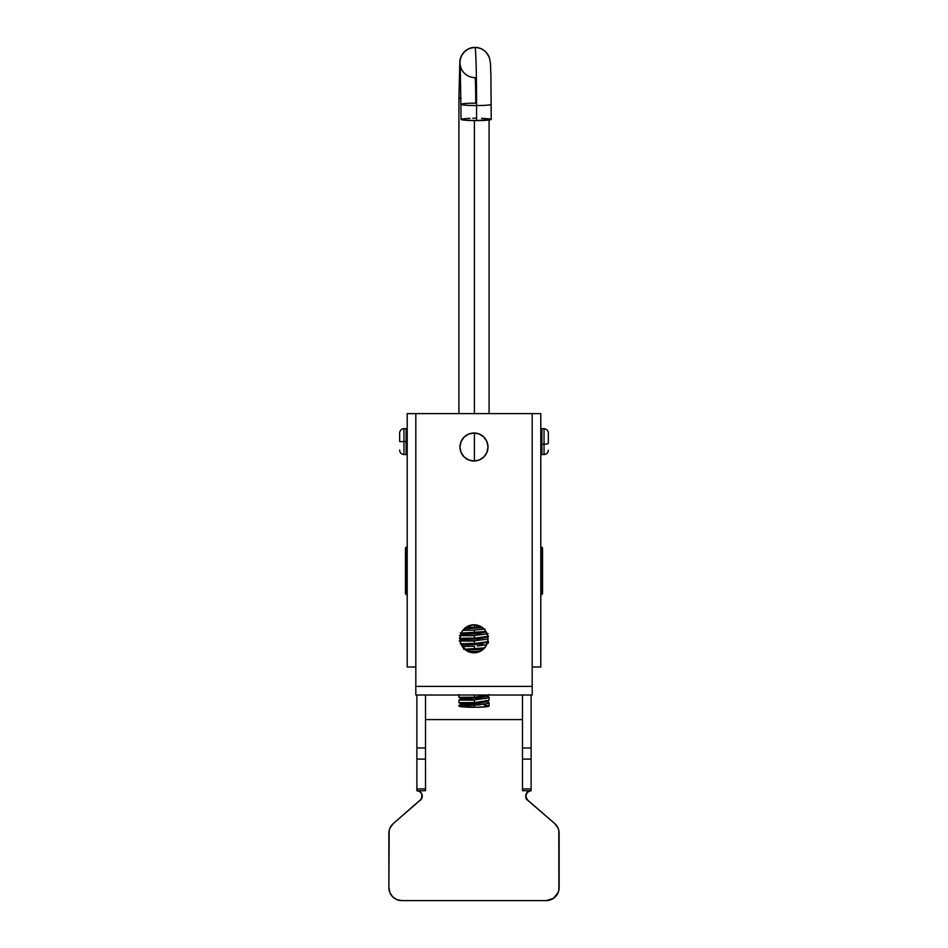 <?xml version="1.0" encoding="UTF-8"?>
<svg xmlns="http://www.w3.org/2000/svg" width="948" height="948" viewBox="0 0 948 948"><rect width="100%" height="100%" fill="white"/><g stroke="black" fill="none" stroke-linecap="round" stroke-linejoin="round"><path stroke-width="1.42" d="M462.363 646.583A14.007 14.007 0 0 0 466.215 650.423L474 652.793L479.356 651.726L485.649 646.572L487.734 641.523A14.007 14.007 0 0 0 488.007 638.798A14.007 14.007 0 0 1 474 652.793A14.007 14.007 0 0 1 459.993 638.786A14.007 14.007 0 0 0 460.266 641.512L462.351 646.572L466.215 650.435A14.007 14.007 0 0 0 485.637 646.583M460.266 641.535A14.007 14.007 0 0 0 462.351 646.56L474.415 646.18L462.316 646.512M485.649 646.56A14.007 14.007 0 0 0 487.734 641.535M459.993 447.018A14.007 14.007 0 0 0 473.976 461.012A14.007 14.007 0 0 0 488.007 447.018M488.007 447.006A14.007 14.007 0 0 1 474 461.012A14.007 14.007 0 0 1 459.993 447.006L461.06 452.362L464.093 456.912L468.644 459.946L474 461.012L479.356 459.946L483.907 456.912L486.94 452.362L488.007 447.006L486.94 441.649L483.907 437.099L479.356 434.066L474 432.999L468.644 434.066L464.093 437.099L461.06 441.649L459.993 447.006A14.007 14.007 0 0 1 474 432.999A14.007 14.007 0 0 1 488.007 447.006A14.007 14.007 0 0 0 464.105 437.099L468.644 434.066M407.202 667.013L415.817 667.013L415.817 413.601L407.202 413.601L407.202 667.013L415.817 667.013L415.817 413.601L532.184 413.601L407.202 413.601L407.202 667.013M532.184 667.013L540.798 667.013L540.798 413.601L532.184 413.601L532.184 686.411L415.817 686.411L415.817 667.013L415.817 695.026L532.184 695.026L532.184 667.013L540.798 667.013L540.798 413.601L532.184 413.601L532.184 667.013M487.734 641.523L487.734 636.049L485.649 631.001L481.785 627.138L474 624.779L466.215 627.138L462.351 631.001L460.266 636.049L460.266 641.523M485.649 646.572L481.785 650.435M476.737 652.52L474 652.793M466.215 650.435L461.06 644.142M468.632 625.846A14.007 14.007 0 0 0 460.266 636.049L461.06 633.43M483.907 628.88L485.649 631.001M479.356 459.946L474 461.012L468.644 459.946M466.215 458.654L464.093 456.912M461.06 441.649L462.351 439.22M479.356 434.066L483.907 437.099L486.94 441.649M415.817 695.026L415.817 686.411L532.184 686.411L532.184 695.026L415.817 695.026M464.093 437.111A14.007 14.007 0 0 0 459.993 446.994M460.266 636.061A14.007 14.007 0 0 0 459.993 638.774A14.007 14.007 0 0 1 474 624.779A14.007 14.007 0 0 1 488.007 638.786A14.007 14.007 0 0 0 479.368 625.846M479.356 625.846A14.007 14.007 0 0 0 468.644 625.846M530.927 790.703L527.455 792.125L525.713 796.095A5.392 5.392 0 0 1 531.105 790.703L531.105 695.026L531.105 747.972L522.478 747.972L522.478 695.026L522.478 790.703L531.105 790.703L528.107 791.616L526.128 794.033L525.844 797.244L526.792 799.33L554.627 823.468L557.945 827.877L558.822 830.507L558.87 890.196L556.938 894.853L553.371 898.42L546.19 900.6L401.81 900.6L546.19 900.6L401.81 900.6L396.868 899.616L392.673 896.808L389.865 892.613L388.881 887.672L389.178 830.507L390.055 827.877L393.373 823.468L421.469 798.927L421.943 794.211L419.976 791.663L416.895 790.703A5.392 5.392 0 0 1 420.414 800.171L422.263 796.593L421.955 794.246L419.632 791.45L416.895 790.703L425.522 790.703L425.522 747.972L416.895 747.972L416.895 790.703L425.522 790.703L425.522 788.914L416.895 788.914L416.895 759.111L425.522 759.111L425.522 788.914L416.895 788.914L416.895 790.703L418.447 790.928M528.546 791.343L527.337 792.244M530.418 790.75L529.588 790.916M416.895 695.026L416.895 747.972L416.895 695.026M425.522 695.026L425.522 747.972L425.522 695.026M425.522 719.591L522.478 719.591L425.522 719.591M557.945 827.877L558.822 830.507A12.928 12.928 0 0 0 556.523 825.495M558.135 892.613L553.371 898.42A12.928 12.928 0 0 1 548.714 900.351M388.881 887.672L388.881 833.256L388.881 887.672A12.928 12.928 0 0 0 401.81 900.6L399.286 900.351A12.928 12.928 0 0 1 394.617 898.408L392.673 896.808A12.928 12.928 0 0 0 392.673 896.82M522.478 759.111L531.105 759.111L531.105 788.914L522.478 788.914L522.478 759.111L531.105 759.111L531.105 747.972L522.478 747.972L522.478 759.111M559.119 833.256L559.119 887.672L559.119 833.256A12.928 12.928 0 0 0 554.627 823.468L526.152 798.939M527.586 800.171L527.586 800.171A5.392 5.392 0 0 1 525.713 796.095L527.586 800.171L554.627 823.468M525.713 796.095L526.555 798.974M419.905 791.616L418.198 790.857M421.137 792.765L419.834 791.58M421.113 799.448L393.373 823.468A12.928 12.928 0 0 0 388.881 833.256M389.13 890.196A12.928 12.928 0 0 0 391.062 894.853M391.477 825.495A12.928 12.928 0 0 0 389.178 830.507M556.938 894.853A12.928 12.928 0 0 0 558.87 890.196M559.119 887.672A12.928 12.928 0 0 1 546.19 900.6M522.478 790.703L531.105 790.703L531.105 788.914L522.478 788.914L522.478 790.703M425.522 747.972L416.895 747.972L416.895 759.111L425.522 759.111L425.522 747.972M525.844 797.256L526.815 799.354M530.228 790.774L527.017 792.575L525.725 795.799M421.659 793.559L422.05 794.519L421.659 793.559M421.67 798.583L422.05 794.519M422.061 797.624L422.251 795.55M540.798 594.609L541.663 594.609L541.663 547.28L540.798 547.28L541.663 547.28A0.865 0.865 0 0 1 542.529 548.145L542.529 593.673M405.471 593.673L405.471 548.145A0.865 0.865 0 0 1 406.337 547.28L407.202 547.28L406.337 547.28L406.337 594.609L405.471 593.756L405.471 548.228M541.663 594.609L542.529 593.756L542.529 548.145A0.865 0.865 180 0 0 541.663 547.28L542.529 548.062M407.202 594.538L406.337 594.538L407.202 594.538M407.202 547.209L406.337 547.28A0.865 0.865 180 0 0 405.471 548.145M406.337 594.597L406.337 547.28M541.663 547.28L541.663 594.597M460.894 67.758L460.254 65.305L461.072 119.401A15.085 1.197 0 0 0 476.571 120.597L476.571 105.56A53.87 1.493 -90.1 0 0 475.078 47.566A15.085 15.026 160.8 0 0 460.29 65.578A15.085 15.026 -19.2 0 1 475.078 47.566A15.085 15.026 -19.2 0 1 489.215 57.342A15.085 15.026 160.8 0 0 475.078 47.566A53.87 1.493 89.9 0 1 476.571 105.56A15.085 1.197 -0 0 0 491.23 104.363A15.085 1.197 180 0 1 476.571 105.56A15.085 1.197 180 0 1 461.072 104.363A15.085 1.197 180 0 1 475.73 103.154A23.7 0.652 -90.1 0 0 475.078 77.641A15.085 15.026 -19.2 0 1 460.941 67.877M461.072 104.351A15.085 1.197 0 0 0 476.571 105.56L476.571 120.597A15.085 1.197 -0 0 0 491.23 119.401L490.898 74.892C490.294 64.488 491.1 64.82 489.322 57.65C486.206 50.848 481.418 47.436 474.96 47.4C464.615 47.471 460.136 56.643 459.863 60.98L458.915 98.177A15.085 1.197 0 0 0 461.06 98.805A15.085 1.197 180 0 1 458.915 98.177A15.085 1.197 180 0 1 461.048 97.573M474.415 461.001L474.415 433.011L474.415 461.001M474.415 413.601L474.415 120.586L474.415 413.601M458.915 705.43L458.915 706.07A15.085 1.197 0 0 0 474.415 707.267L474.415 705.241L459.65 705.312M459.152 702.681L474.415 702.563L474.415 699.873L459.46 699.956M467.957 699.944L469.307 699.98M458.915 702.741L459.152 699.991M459.152 697.313L474.415 697.195L474.415 695.026L474.415 697.195L480.044 696.78L489.085 694.647M468.845 651.809L480.743 651.063L474.415 651.549L474.415 652.781L474.415 651.549L468.513 651.821M467.957 651.62L469.307 651.655M463.584 649.214L474.415 648.859L474.415 646.18L474.415 648.859L484.914 647.828M467.957 646.24L469.307 646.287M460.218 643.787L474.415 643.491L474.415 640.801L459.27 641.061M467.957 640.872L469.307 640.907M459.27 638.371L474.415 638.123L474.415 635.433L460.218 635.741M467.957 635.504L469.307 635.539M460.218 633.051L474.415 632.754L474.415 630.065L462.778 630.408L474.415 630.065L474.415 632.754L485.98 631.522L461.214 633.074M467.957 630.136L469.307 630.171M465.409 627.718L474.415 627.386L474.415 624.791L474.415 627.386L481.311 626.841L465.409 627.73M487.782 701.887L489.085 702.705L488.09 703.463L474.415 705.241L474.415 707.267A15.085 1.197 -0 0 0 489.085 706.07L489.085 702.741M476.56 703.037L479.261 703.262M473.585 700.157C454.412 700.122 454.685 700.027 474.415 699.873L488.67 697.846L488.504 696.792L486.585 696.199L488.73 696.922L488.54 697.918L474.415 699.873L474.415 702.563L488.848 700.418M476.583 697.669L473.585 697.479C454.412 697.432 454.685 697.337 474.415 697.195L488.564 695.216L485.886 696.543L477.543 698.06L461.617 698.712L466.452 698.712L461.617 698.712L458.939 700.039M485.708 698.7L484.416 698.486M476.583 649.333L479.261 649.558M477.318 645.979L486.644 644.806L477.318 645.979M476.583 643.965L473.585 643.775M484.416 644.794L479.487 644.213M488.09 639.035L474.415 640.801L474.415 643.491L488.09 641.713M476.583 638.596L473.585 638.407C454.412 638.371 454.685 638.277 474.415 638.123L488.09 636.345M488.09 633.655L474.415 635.433L474.415 638.123L487.805 636.44M476.583 633.228L473.585 633.039M484.914 629.034L474.415 630.065L484.167 629.152M476.583 627.86L473.585 627.659M484.369 705.194L487.106 705.466M488.054 705.632L489.05 706.153L487.154 706.651L476.631 707.255L458.915 706.047M486.94 701.39L488.504 702.172L488.67 703.215L478.302 704.98L463.039 705.241L475.754 705.004M491.23 119.365L476.571 120.597L463.845 120.088L461.285 119.187M462.055 118.962L469.995 118.299M472.803 118.227L475.73 118.192M481.537 118.275L489.926 118.903M487.663 641.855L478.302 643.23L460.929 643.81M479.261 644.19L485.708 645.007M484.665 647.875L464.65 649.214M486.348 701.259L477.543 703.428L461.617 704.08L477.543 703.428L485.886 701.911L488.564 700.584L474.415 702.563C454.685 702.717 454.412 702.812 473.585 702.847M466.155 650.387L483.717 648.87L466.155 650.387M461.403 644.913L477.543 644.367L486.348 642.187L477.543 644.367L461.486 645.078M486.348 636.819L477.543 638.988L461.617 639.639L477.543 638.988L485.886 637.471L488.564 636.144M486.206 631.913L477.543 633.62L461.617 634.271L477.543 633.62L486.217 631.937M464.046 628.927L482.473 627.635L464.046 628.927M486.348 695.891L477.543 698.06L465.48 698.723L461.617 698.712L458.927 697.384M473.088 704.968L467.743 705.028M488.504 702.172L486.585 701.567M473.585 641.085C454.412 641.049 454.685 640.955 474.415 640.801L488.007 639.059M473.585 635.717C454.412 635.681 454.685 635.587 474.415 635.433L487.142 633.939M541.877 428.686L541.877 444.221L541.877 428.686L544.034 428.686L544.034 444.221A4.313 0.865 0 0 0 548.347 443.344L548.347 433.011C548.086 430.38 546.641 428.946 544.034 428.686L544.034 444.221L541.877 444.221L544.034 444.221L544.034 454.53M540.798 442.479L541.877 442.479L540.798 442.479M541.877 454.542L541.877 444.221L541.877 454.542L544.034 454.542L544.034 444.221A4.313 0.865 180 0 0 548.347 443.344L548.347 433.177M406.123 428.686L406.123 454.542L406.123 441.614L407.202 441.614L403.966 441.614L403.966 428.686L403.966 441.614L406.123 441.614L406.123 428.686L403.966 428.686C401.36 428.946 399.914 430.38 399.653 432.999L399.653 441.614L403.966 441.614L403.966 454.542L403.966 441.614L399.653 441.614L399.653 433.165M399.653 450.075L399.653 450.241C399.914 452.848 401.36 454.293 403.966 454.542L406.123 454.542M406.337 547.209L405.471 548.062M540.798 547.209L541.663 547.209M407.202 594.609L406.337 594.609M458.915 413.601L458.915 98.177M458.915 697.373L458.915 694.683M489.085 697.373L489.085 700.062M489.085 120.017L489.085 413.601M460.87 633.904L461.617 634.283L460.574 634.781M459.993 638.845L461.617 639.639L460.088 640.398M488.564 641.512L485.886 642.839M458.927 702.752L461.617 704.08L458.939 705.407M486.94 636.949L487.947 637.447M485.826 641.772L488.504 643.1M486.94 696.022L488.504 696.792M540.798 437.312L541.877 437.312M540.798 445.927L541.877 445.927M544.034 454.542C546.641 454.293 548.086 452.848 548.347 450.241M407.202 437.312L406.123 437.312M407.202 445.927L406.123 445.927"/></g></svg>
